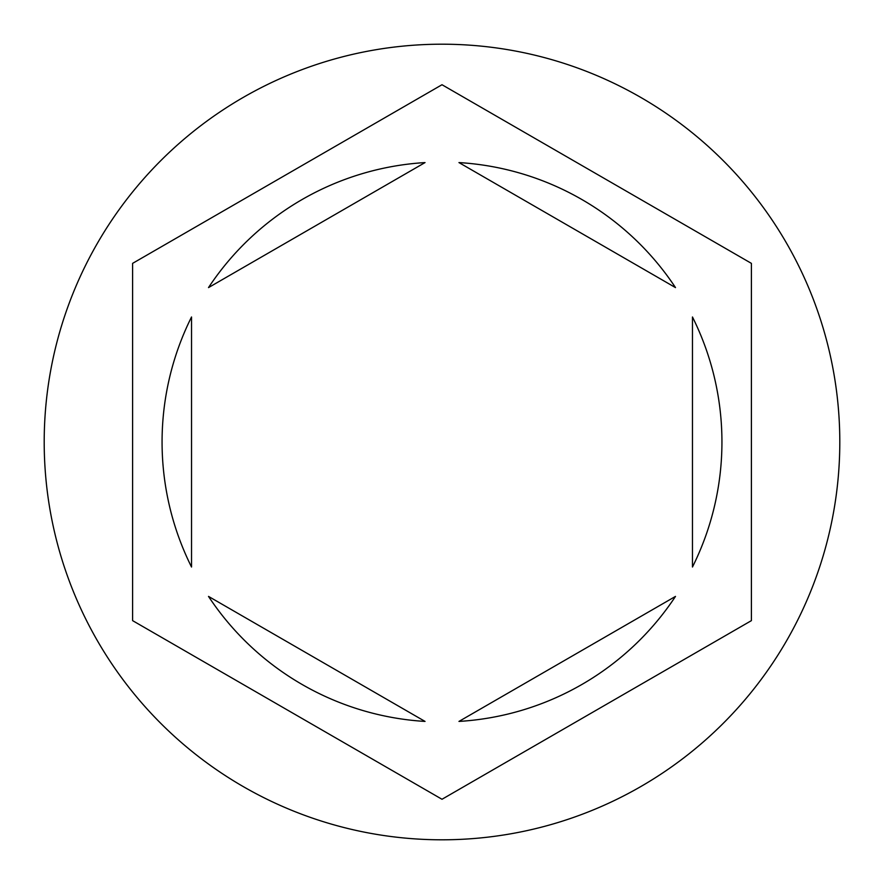 <?xml version="1.0" encoding="UTF-8"?>
<svg xmlns="http://www.w3.org/2000/svg" width="884" height="884" viewBox="0 0 884 884"><rect width="100%" height="100%" fill="white"/><g stroke="black" fill="none" stroke-linecap="round" stroke-linejoin="round"><path stroke-width="1.33" d="M839.8 442A397.8 397.8 0 0 0 442 44.2A397.8 397.8 0 0 0 44.2 442A397.8 397.8 0 0 0 442 839.8A397.8 397.8 0 0 0 839.8 442M162.07 442A279.93 279.93 0 0 0 191.53 567.02L191.53 316.98A279.93 279.93 0 0 0 162.07 442M675.498 287.598A279.93 279.93 0 0 0 458.962 162.579L675.498 287.598M692.47 567.02A279.93 279.93 0 0 0 692.47 316.98L692.47 567.02M458.962 721.421A279.93 279.93 0 0 0 675.498 596.402L458.962 721.421M208.502 596.402A279.93 279.93 0 0 0 425.038 721.421L208.502 596.402M751.4 263.366L442 84.731L132.6 263.366L132.6 620.634L442 799.269L751.4 620.634L751.4 263.366M425.038 162.579A279.93 279.93 0 0 0 208.502 287.598L425.038 162.579"/></g></svg>
